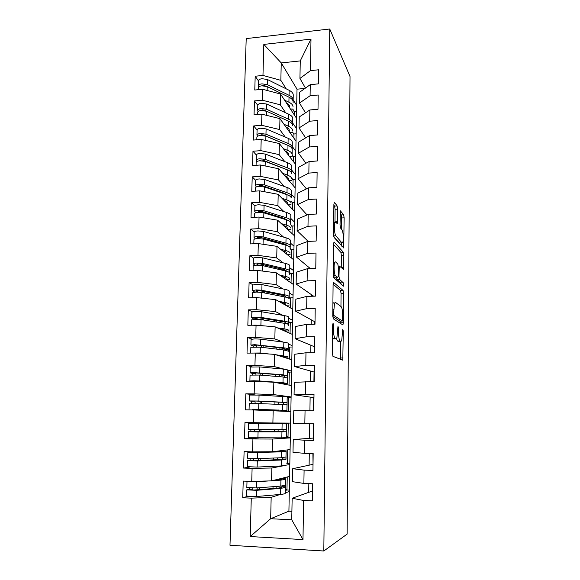 <?xml version="1.0" encoding="UTF-8"?>
<svg xmlns="http://www.w3.org/2000/svg" width="580" height="580" viewBox="0 0 580 580"><rect width="100%" height="100%" fill="white"/><g stroke="black" fill="none" stroke-linecap="round" stroke-linejoin="round"><path stroke-width="0.87" d="M333.108 323.067L332.695 324.699L332.412 353.401L332.956 356.352L342.802 360.1L343.28 331.079L342.765 329.244L341.7 340.728L340.873 341.395L340.105 340.989C339.097 339.952 338.568 336.886 338.502 331.782L338.531 328.215L337.981 326.33L336.864 338.075L335.965 338.8L335.146 338.365C334.073 337.285 333.507 334.116 333.449 328.853L333.108 323.067M337.654 209.155L337.154 205.965L334.464 202.319L333.892 204.117L333.594 234.255L334.116 237.452L343.693 247.914L344.129 217.833L343.664 214.796L340.351 210.823L340.032 224.866L340.518 227.962L342.026 229.839C343.258 231.094 343.759 240.432 342.707 242.556L341.924 242.889L335.82 235.792C334.5 234.588 333.928 224.859 335.044 222.597L335.943 222.256L337.321 223.438L337.654 209.155L335.088 209.293L334.587 206.11L333.884 205.175M347.137 534.108L323.814 551L329.752 29L350.015 76.538L347.137 534.108M333.681 282.337L333.094 284.49L332.782 315.796L333.319 318.833L342.831 324.923L343.345 322.734L343.563 293.364L343.092 290.471L333.471 282.344M333.195 274.637L333.5 243.919L334.073 241.954L343.382 252.293L343.846 255.265L343.527 269.367L339.286 266.017L338.974 276.312L339.474 279.321L343.295 282.815L343.462 286.157L333.725 277.755L333.195 274.637M294.364 115.007L294.437 111.578L296.59 111.389M293.908 138.178L293.995 133.973L296.162 133.799M293.444 161.617L293.545 156.607L295.727 156.455M292.98 185.317L293.096 179.495L295.285 179.358M292.508 209.286L292.639 202.637L294.843 202.514M292.03 233.537L292.175 226.033L294.394 225.924M291.544 258.064L291.711 249.697L293.937 249.603M291.051 282.873L291.232 273.622L293.473 273.55M290.558 307.98L290.761 297.815L293.009 297.765M290.058 333.384L290.275 322.291L292.537 322.248M315.02 321.885L295.619 311.185L295.844 299.193L306.871 296.373L315.382 296.155L315.6 280.582L307.125 280.836L296.126 284.019L296.344 272.18L307.313 268.714L315.774 268.424L315.991 253.047L307.56 253.38L296.619 257.201L296.837 245.507L307.755 241.411L316.158 241.048L316.368 225.867L307.994 226.273L297.112 230.71L297.33 219.16L308.183 214.455L316.535 214.013L316.745 199.027L308.422 199.506L297.598 204.551L297.808 193.14L308.611 187.84L316.912 187.325L317.115 172.528L308.843 173.079L298.076 178.713L298.287 167.439L309.031 161.559L317.282 160.972L317.485 146.363L309.263 146.987L298.548 153.185L298.758 142.056L309.445 135.604L317.644 134.951L317.847 120.524L309.676 121.213L299.019 127.97L299.222 116.971L309.858 109.968L318.007 109.25L318.202 94.997L310.082 95.758L299.483 103.059L299.679 92.198L310.264 84.651L318.362 83.868L318.558 69.796L310.481 70.615L299.94 78.452L300.266 60.914L281.249 62.916L280.843 80.344L286.215 88.849M314.73 324.256L314.759 321.893M289.55 359.085L289.79 347.043L292.066 347.021M314.672 346.847L295.111 338.691L295.336 326.547L306.421 324.387L314.991 324.256L315.208 308.473L306.675 308.654L295.619 311.185M314.324 352.72L314.411 346.847M289.036 385.091L289.289 372.077L291.58 372.077M314.317 372.099L294.589 366.553L294.821 354.25L305.972 352.77L314.592 352.72L314.817 336.733L306.226 336.828L295.111 338.691M313.918 381.567L314.055 372.099M288.514 411.416L288.789 397.401L291.095 397.423M313.961 397.641L294.067 394.777L294.299 382.314L314.186 381.567L314.411 365.364L305.769 365.378L294.589 366.553M313.512 410.792L313.693 397.641M290.326 437.559L287.999 437.501L288.289 423.096M273.543 423.683L273.557 422.987M313.396 438.088L313.323 423.777M289.826 463.674L287.484 463.594L287.76 449.877M313.026 464.413L312.903 453.567M323.814 551L229.985 545.258L246.21 38.599L329.752 29M310.264 84.651L310.082 95.758M309.858 109.968L309.676 121.213M309.445 135.604L309.263 146.987M309.031 161.559L308.843 173.079M308.611 187.84L308.422 199.506M308.183 214.455L307.994 226.273M307.755 241.411L307.56 253.38M307.313 268.714L307.125 280.836M306.871 296.373L306.675 308.654M306.421 324.387L306.226 336.828M305.972 352.77L305.769 365.378M305.508 381.531L305.305 394.306L314.005 394.378L313.78 410.792L305.044 410.676L304.841 423.617L313.591 423.777L313.36 440.416L304.572 440.205L304.362 453.321L313.178 453.575L312.939 470.438L304.094 470.134L303.884 483.43L312.75 483.771L312.511 500.866L303.608 500.467L302.985 539.596L250.219 536.551L251.278 498.147L271.164 497.35L280.285 494.428M247.638 496.364L242.737 497.763L251.278 498.147M242.737 497.763L243.23 481.088L251.742 481.414L252.104 468.364L271.846 468.002L283.308 465.805M249.835 467.009L243.614 468.075L252.104 468.364M243.614 468.075L244.1 451.617L252.561 451.856L252.916 438.973L272.52 439.038L290.319 437.9L288.912 511.176L270.664 518.716L291.747 519.796L292.146 498.271L308.705 492.355L308.836 483.626M258.339 437.994L244.485 438.77L252.916 438.973M244.485 438.77L244.963 422.523L253.366 422.675L253.714 409.959L290.826 411.561L290.319 437.9M255.207 394.958L245.811 393.813L245.34 409.842L253.714 409.959M245.811 393.813L254.163 393.878L254.511 381.328L273.84 382.227L291.327 385.526L290.826 411.561M252.126 366.756L246.645 365.473L246.181 381.299L254.511 381.328M246.645 365.473L254.946 365.458L255.287 353.068L274.485 354.358L291.82 359.796L291.327 385.526M251.93 339.039L247.471 337.488L247.015 353.111L255.287 353.068M247.471 337.488L255.722 337.4L256.063 325.162L275.123 326.844L292.305 334.37L291.82 359.796M252.307 311.714L248.291 309.865L247.834 325.293L256.063 325.162M248.291 309.865L256.49 309.698L256.824 297.62L275.754 299.671L292.791 309.234L292.305 334.37M252.873 284.744L249.095 282.59L248.646 297.823L256.824 297.62M249.095 282.59L257.244 282.344L257.571 270.425L276.377 272.846L293.27 284.388L292.791 309.234M253.525 258.129L249.893 255.664L249.444 270.7L257.571 270.425M249.893 255.664L257.991 255.345L258.317 243.571L276.993 246.348L293.741 259.833L293.27 284.388M254.207 231.862L250.676 229.071L250.234 243.919L258.317 243.571M250.676 229.071L258.724 228.672L259.05 217.05L277.602 220.175L294.205 235.552L293.741 259.833M254.917 205.914L251.452 202.804L251.017 217.471L259.05 217.05M251.452 202.804L259.456 202.34L259.775 190.856L278.197 194.322L294.669 211.548L294.205 235.552M255.642 180.307L252.22 176.864L251.792 191.349L259.775 190.856M252.22 176.864L260.173 176.334L260.485 164.988L278.791 168.787L295.126 187.811L294.669 211.548M256.367 155.019L252.974 151.242L252.554 165.554L260.485 164.988M252.974 151.242L260.884 150.641L261.196 139.439L279.379 143.557L295.575 164.343L295.126 187.811M257.085 130.036L253.721 125.932L253.3 140.07L261.196 139.439M253.721 125.932L261.587 125.266L261.892 114.202L279.959 118.632L296.017 141.136L295.575 164.343M257.796 105.35L254.46 100.927L254.047 114.891L261.892 114.202M254.46 100.927L262.276 100.202L262.58 89.269L280.531 94.011L296.46 118.19L296.017 141.136M258.492 80.953L255.193 76.227L254.78 90.023L262.58 89.269M255.193 76.227L262.965 75.436L263.82 44.413L310.989 39.121L310.481 70.615M305.522 112.825L299.483 103.059M293.233 99.949L296.706 105.444L296.46 118.19M304.978 88.421L297.018 89.182L296.706 105.444M297.018 89.182L281.249 62.916L263.82 44.413M262.965 75.436L280.843 80.344M305.674 137.881L299.019 127.97M280.531 94.011L280.278 104.806L285.751 112.832M292.769 123.119L296.271 128.252M262.276 100.202L280.278 104.806M305.95 163.241L298.548 153.185M279.959 118.632L279.705 129.565L285.295 137.105M292.291 146.551L295.822 151.315M261.587 125.266L279.705 129.565M306.399 188.928L298.076 178.713M279.379 143.557L279.125 154.621L284.838 161.66M291.82 170.252L295.38 174.638M260.884 150.641L279.125 154.621M307.074 214.933L297.598 204.551M278.791 168.787L278.531 179.981L284.403 186.513M291.334 194.227L294.923 198.222M260.173 176.334L278.531 179.981M308.197 241.389L297.112 230.71M278.197 194.322L277.936 205.661L283.982 211.664M290.848 218.479L294.466 222.075M259.456 202.34L277.936 205.661M310.373 268.613L296.619 257.201M277.602 220.175L277.334 231.652L283.598 237.118M290.348 243.013L294.002 246.203M258.724 228.672L277.334 231.652M311.627 296.25L311.649 294.814L296.126 284.019M276.993 246.348L276.725 257.962L283.265 262.878M289.848 267.829L293.531 270.599M257.991 255.345L276.725 257.962M276.377 272.846L276.102 284.606L283.018 288.963M289.34 292.943L293.06 295.285M257.244 282.344L276.102 284.606M275.754 299.671L275.478 311.583L282.931 315.368M288.825 318.355L292.581 320.254M256.49 309.698L275.478 311.583M275.123 326.844L274.84 338.908L283.178 342.099M288.303 344.063L292.095 345.52M255.722 337.4L274.84 338.908M305.305 394.306L294.067 394.777M274.485 354.358L274.202 366.575L284.33 369.199M287.745 370.083L291.602 371.077M254.946 365.458L274.202 366.575M304.841 423.617L293.538 423.364L293.77 410.734L305.044 410.676M273.84 382.227L273.55 394.596L291.102 396.945M254.163 393.878L273.55 394.596M313.127 438.088L293.241 439.531L293.001 452.32L304.362 453.321M304.572 440.205L293.241 439.531M273.18 410.451L272.89 422.987L290.602 423.11M253.366 422.675L272.89 422.987M312.75 464.406L292.697 468.705L292.458 481.668L303.884 483.43M304.094 470.134L292.697 468.705M272.52 439.038L272.223 451.74L290.094 449.594M252.561 451.856L272.223 451.74M289.318 490.093L286.962 489.998L287.223 476.977M312.649 491.05L312.482 483.763M303.608 500.467L292.146 498.271M302.985 539.596L291.747 519.796M247.428 466.668L257.136 467.074L281.227 465.936L289.804 464.565M271.846 468.002L271.549 480.871L289.579 476.397M251.742 481.414L271.549 480.871M305.457 88.08L299.94 78.452M288.912 511.176L291.907 511.321M285.302 492.819L289.289 491.543M271.164 497.35L270.664 518.716L250.219 536.551M309.111 465.189L309.285 453.466M309.51 438.349L309.727 423.704M309.923 410.741L310.126 397.119M310.358 381.553L310.51 371.084M310.786 352.742L310.894 345.361M311.206 324.314L311.271 319.942M310.989 39.121L300.266 60.914M312.381 491.042L308.705 492.355M287.499 462.912L286.882 463.021M288.006 437.24L287.397 437.276M288.782 397.778L288.18 397.699M313.649 296.199L311.649 294.814M333.703 338.829L332.558 338.437M336.487 338.691L337.517 341.011L340.105 340.989M338.655 341.417L337.517 341.011M340.424 359.44L340.67 341.395M340.953 306.494L341.055 293.429L340.576 290.536L333.101 284.185M340.779 323.611L340.83 321.059M333.601 313.388L333.971 315.505L342.309 321.037L342.693 315.868C342.642 310.945 342.127 307.871 341.149 306.646L335.479 302.39L334.5 303.064L333.601 313.388L332.811 313.403M339.858 321.081L332.797 316.535M332.92 302.506L333.696 303.079M333.493 244.311L340.888 252.394L343.382 252.293M341.265 267.532L341.359 255.36L340.888 252.394M336.465 277.74L336.907 279.4L340.786 282.888L343.295 282.815M341.105 284.345L340.786 282.888M335.602 261.87L334.74 262.327C333.558 264.719 334.109 274.753 335.472 275.66L337.698 277.697L338.249 275.638L338.321 267.141L337.821 264.089L335.602 261.87M335.312 277.769L333.268 276.123M337.538 221.719L334.972 221.85L335.088 209.293M340.039 242.969L339.416 242.998L333.797 236.575M341.569 229.267L341.663 217.957L341.192 214.926L340.134 213.505M341.439 245.797L341.461 242.911M281.945 486.011L281.815 487.396L278.125 488.135L253.88 490.042L250.466 489.89L252.568 489.281L252.945 488.048M246.587 495.973L250.502 496.603L256.36 496.531L280.626 494.399C283.606 494.124 285.15 493.783 285.244 493.37L285.592 478.834L282.076 478.775L281.981 479.254L274.449 480.153M281.916 486.729L285.433 486.787L285.36 487.454L280.756 488.389L256.519 490.31L246.761 489.875L249.197 489.012L252.699 489.158M250.719 481.378L258.151 481.24M285.433 486.787L285.476 484.655L285.404 485.206L280.8 486.105L256.585 487.947L246.833 487.439M247.065 481.24L256.751 481.755L268.685 480.95M286.984 489.201L286.361 489.389L286.346 490.187L285.389 490.484M249.444 487.932L249.197 489.012M272.18 480.711L280.93 480.124L285.527 479.312L285.592 478.834M282.532 457.7L282.395 459.44L254.671 460.759L251.285 460.643L253.358 460.31L253.714 458.635M282.496 459.012L285.991 459.07L285.925 459.498L281.351 460.005L257.302 460.933L247.602 460.607L253.504 460.186M254.794 451.842L251.517 452.24L254.903 452.342L286.143 451.211L285.925 459.498M285.991 459.07L286.034 456.967L281.401 457.75L257.361 458.599L247.667 458.243M250.799 451.805L247.841 452.197L257.527 452.487L281.525 451.842L286.143 451.211M287.499 462.811L286.882 462.92L286.868 463.71M250.241 458.534L250.024 460.085M283.113 429.751L282.975 431.825L255.454 431.861L252.09 431.781L254.294 431.592L254.374 429.591M283.069 431.636L248.429 431.73L248.255 437.762L281.822 437.835L286.361 437.661L286.447 437.037L286.694 423.922L248.668 423.422L286.694 423.922M248.429 431.73L254.294 431.592M286.542 431.701L286.578 429.62L248.494 429.432L248.668 423.422M288.013 436.726L287.404 436.762L287.39 437.545L286.382 437.603M250.915 429.526L250.835 431.52M274.956 423.001L274.935 423.697M278.269 423.023L278.255 423.842M274.615 437.878L277.943 437.857M288.274 423.799L287.665 423.799L287.68 423.088M282.83 437.82L277.936 438.125M288.274 423.755L287.665 423.748M275.239 410.582L278.552 410.299L252.713 409.241L286.962 410.401L287.187 396.771L259.05 395.089L249.48 395.045M275.246 410.248L252.938 409.175L286.962 410.401M287.042 404.659L249.248 403.238M283.642 404.34L283.591 402.389L256.287 401.063L252.945 401.026L254.982 401.237L255.149 403.209M287.086 404.659L287.071 402.447L258.89 401.041L249.313 400.947L251.539 401.2L251.713 403.165M288.528 410.945L287.919 410.908L287.912 411.372M278.56 410.024L278.538 410.785M288.775 398.17L288.173 398.09L288.188 397.329L287.245 397.206M287.919 411.068L288.521 411.104M255.12 381.357L253.504 381.038L256.831 381.046L272.15 382.147M251.553 381.314L249.886 380.951L253.728 380.777L259.419 380.966L282.989 382.67L287.506 383.612L287.767 370.337L287.724 369.931L283.272 369.09L259.789 366.937L250.285 367.031M256.019 374.89L255.744 373.389L253.728 372.925L255.069 372.853L280.582 374.876L284.229 375.854L287.658 375.92L287.615 378.037L283.105 376.957L259.579 375.064L250.052 375.122M287.658 375.92L283.156 374.782L253.953 372.614L250.118 372.831L252.322 373.382L252.605 374.868M284.229 375.854L284.214 377.051M274.202 382.292L287.506 383.612M289.275 372.831L288.68 372.686L288.695 371.925L287.774 371.693M255.454 353.075L258.948 353.314M256.795 346.934L256.498 345.89L254.497 345.187L257.803 345.144L281.169 347.986L284.707 348.892L284.78 349.486L288.188 349.551L288.151 351.647L288.101 351.067L283.678 349.957L260.318 347.166L250.85 347.275L250.683 353.082L260.159 352.995L269.214 354.003M288.188 349.551L288.144 348.957C288.071 348.551 286.592 348.174 283.721 347.812L254.729 344.687L250.915 345.071L253.097 345.919L253.402 346.934M251.075 339.38L254.888 338.865L260.529 339.148L283.845 342.185C286.708 342.577 288.18 342.983 288.26 343.411L288.101 351.067M284.78 349.486L284.78 350.102M284.628 357.084L288.035 357.142M277.798 355.395L284.548 356.57L284.62 357.077M289.775 347.79L288.289 346.485M275.63 354.714L287.992 356.627M252.8 325.213L264.291 325.887M288.666 325.496L288.63 324.778C288.557 324.249 287.093 323.749 284.243 323.285L261.043 319.623L255.439 319.305L251.633 319.95M285.324 323.473L285.258 322.625C285.179 322.197 284.012 321.798 281.742 321.421L258.55 317.709L255.352 317.738M288.68 325.496L288.673 322.69C288.601 322.146 287.136 321.639 284.287 321.168L261.109 317.441L255.497 317.115L251.698 317.659L254.12 319.355M251.865 312.069L255.657 311.366L261.254 311.707L284.403 315.614C287.252 316.107 288.709 316.644 288.782 317.216L288.63 324.778M257.491 319.326L255.345 317.891M279.582 328.795L285.099 330.208L285.164 330.926L288.564 330.992M290.261 323.024L288.789 321.559M277.443 327.86L284.127 328.86C286.984 329.302 288.449 329.774 288.521 330.274M287.76 297.728L289.231 297.757L289.152 298.809C289.087 298.135 287.629 297.511 284.802 296.945L261.769 292.429L256.193 292.059L252.409 292.885M285.831 297.163L285.795 296.677C285.723 296.141 284.562 295.64 282.315 295.184L259.282 290.623L256.106 290.667M289.231 297.757L289.195 296.743C289.123 296.061 287.673 295.43 284.845 294.85L261.827 290.268L256.251 289.891L252.481 290.587L254.729 292.139M252.633 285.099L256.411 284.214L261.979 284.606L284.961 289.362C287.789 289.964 289.231 290.623 289.304 291.334L289.152 298.809M258.093 292.066L256.099 290.863M285.723 305.087L289.079 305.152M280.8 302.506L282.148 302.76C284.403 303.188 285.57 303.666 285.643 304.174L285.701 305.087M290.747 298.548L289.289 296.916M278.69 301.325L284.686 302.448C287.52 302.999 288.97 303.594 289.043 304.232M258.18 297.765L261.95 298.178M289.087 272.31L289.739 272.325L289.703 274.347L289.674 273.144C289.601 272.339 288.166 271.592 285.345 270.918L262.479 265.575L256.94 265.147C254.743 265.248 253.489 265.531 253.185 265.988L253.177 266.162M286.339 271.172L286.332 271.041C286.266 270.389 285.113 269.794 282.88 269.258L260.007 263.878L256.846 263.943M289.739 272.325L289.71 271.106C289.645 270.287 288.202 269.533 285.389 268.852L262.537 263.443L257.005 263.008C254.801 263.11 253.554 263.4 253.243 263.856L255.004 265.314M253.402 258.47L253.402 258.288C253.714 257.81 254.961 257.513 257.157 257.404L262.682 257.853L285.505 263.429C288.318 264.139 289.754 264.915 289.819 265.756L289.674 273.144M286.237 279.582L289.594 279.618M281.771 276.529L282.714 276.74C284.954 277.262 286.107 277.827 286.179 278.443L286.237 279.56M258.252 265.132L256.839 264.175M291.225 274.34L289.782 272.556M279.683 275.101L285.237 276.356C288.05 277.015 289.493 277.726 289.565 278.509M289.949 247.181L290.21 249.182L290.181 247.783C290.116 246.848 288.688 245.985 285.889 245.202L263.182 239.054L257.68 238.569C255.497 238.699 254.25 239.025 253.938 239.562L253.938 239.757M286.817 245.478C286.542 244.804 285.411 244.194 283.431 243.643L260.724 237.459L257.585 237.546M290.246 247.189L290.225 245.768C290.16 244.818 288.731 243.948 285.933 243.165L263.24 236.944L257.738 236.459C255.555 236.589 254.308 236.923 254.004 237.459L255.367 238.844M254.156 232.167L254.163 231.957C254.468 231.405 255.715 231.057 257.897 230.927L263.385 231.427L286.049 237.807C288.84 238.619 290.261 239.511 290.326 240.49L290.181 247.783M282.605 250.864L283.272 251.038C285.498 251.633 286.643 252.3 286.708 253.025L286.759 254.207M258.499 238.547L257.578 237.814M291.696 250.408L290.261 248.472M286.672 245.434L285.331 244.296M280.539 249.204L285.781 250.582C288.579 251.336 290.007 252.169 290.072 253.083M290.703 224.286L290.681 222.727C290.623 221.654 289.202 220.683 286.426 219.798L263.878 212.86L258.412 212.323C256.237 212.476 254.997 212.853 254.692 213.454L254.685 213.686M287.144 220.037L283.982 218.334L261.435 211.374L258.31 211.468M290.711 224.286L290.725 220.733C290.66 219.653 289.246 218.667 286.469 217.783L263.936 210.779L258.47 210.236C256.295 210.388 255.055 210.772 254.75 211.381L255.838 212.722M254.903 206.183L254.903 205.951C255.214 205.32 256.454 204.929 258.622 204.769L264.081 205.327L286.585 212.49C289.355 213.396 290.769 214.404 290.826 215.513L290.681 222.727M283.352 225.504L283.823 225.642C286.034 226.316 287.173 227.07 287.238 227.896L287.274 229.136M269.454 213.846L265.06 212.49M258.876 212.302L258.303 211.78M292.161 226.744L290.739 224.656M285.36 219.472L284.272 218.428M281.307 223.612L286.317 225.112C289.094 225.968 290.515 226.918 290.58 227.962M291.167 197.787L291.182 197.961C291.124 196.765 289.717 195.677 286.962 194.699L264.567 186.992L259.13 186.398C256.969 186.571 255.737 186.999 255.432 187.673L255.425 187.935M287.339 194.829L284.526 193.321L262.131 185.6L259.028 185.716M291.24 197.787L291.225 195.989C291.167 194.786 289.754 193.691 286.998 192.705L264.618 184.933L259.188 184.338C257.027 184.512 255.794 184.94 255.49 185.629L256.367 186.927M255.635 180.525L255.642 180.257C255.954 179.561 257.187 179.118 259.34 178.944L264.763 179.546L287.114 187.478C289.862 188.478 291.269 189.602 291.327 190.827L291.182 197.961M284.048 200.441L284.367 200.549C286.563 201.304 287.695 202.144 287.752 203.073L287.789 204.349M265.524 187.318L264.734 186.492M283.337 192.915L283.323 193.336L282.134 192.502M292.625 203.333L291.218 201.1M284.49 193.85L283.758 193.06M282.025 198.324L286.846 199.948C289.608 200.905 291.022 201.963 291.08 203.138M279.111 191.458L271.861 189.5M291.675 173.514L291.675 173.478C291.617 172.166 290.225 170.969 287.484 169.889L265.241 161.436L259.847 160.791C257.694 160.986 256.469 161.457 256.164 162.204L256.15 162.487M287.426 169.868L262.82 160.138L260.942 159.913L259.724 160.66L259.731 160.276M291.726 173.514L291.711 171.535C291.66 170.208 290.261 169.005 287.528 167.917L265.292 159.406L259.905 158.76C257.752 158.956 256.527 159.428 256.222 160.181L256.947 161.45M256.36 155.172L256.375 154.882C256.679 154.113 257.904 153.627 260.05 153.424L265.437 154.077L287.637 162.755C290.37 163.857 291.762 165.082 291.82 166.438L291.675 173.478M284.7 175.667L284.911 175.747C287.086 176.581 288.209 177.509 288.267 178.531L288.296 179.858M265.089 161.378L264.603 160.819M293.081 180.184L291.682 177.813M282.699 173.333L287.375 175.08C290.116 176.131 291.515 177.306 291.573 178.596M292.161 149.524L292.161 149.285C292.11 147.849 290.725 146.544 287.999 145.377L265.908 136.184L260.55 135.495C258.412 135.713 257.194 136.227 256.882 137.047L256.875 137.351M287.354 145.109L263.501 134.988L261.631 134.749L260.391 135.51M292.211 149.524L292.197 147.363C292.146 145.913 290.761 144.601 288.043 143.427L265.966 134.183L260.601 133.487C258.47 133.704 257.252 134.226 256.94 135.046L257.549 136.285M257.085 130.123L257.092 129.804C257.397 128.97 258.622 128.441 260.754 128.216L266.104 128.919L288.151 138.323C290.863 139.519 292.248 140.853 292.298 142.325L292.095 156.375L289.326 156.317L292.074 156.368L292.161 149.285M285.324 151.191L285.44 151.235C287.607 152.141 288.717 153.156 288.775 154.28L288.796 155.65M264.951 135.865L264.632 135.459M293.531 157.296L292.146 154.773M283.337 148.639L287.89 150.503C290.616 151.648 292.008 152.931 292.059 154.345M292.646 125.809L292.639 125.374C292.595 123.816 291.218 122.409 288.514 121.147L266.575 111.244L261.246 110.504C259.122 110.744 257.904 111.302 257.6 112.187L257.585 112.52M286.781 120.372L264.175 110.135L262.32 109.881L261.036 110.526M292.69 125.809L292.683 123.468C292.632 121.901 291.254 120.488 288.557 119.226L266.626 109.265L261.297 108.518C259.173 108.757 257.962 109.323 257.65 110.215L258.165 111.432M257.788 105.371L257.803 105.031C258.107 104.132 259.325 103.559 261.442 103.32L266.764 104.066L288.659 114.18C291.356 115.463 292.733 116.899 292.784 118.487L292.639 125.374M285.925 126.998L285.969 127.013C288.115 127.991 289.217 129.094 289.275 130.304L289.297 131.718M293.98 134.647L292.595 131.986M283.961 124.236L288.405 126.215C291.109 127.455 292.494 128.84 292.545 130.369M293.118 102.356L293.118 101.732C293.067 100.057 291.704 98.549 289.021 97.201L267.228 86.601L261.928 85.818C259.818 86.072 258.607 86.674 258.303 87.623L258.288 87.986M266.002 86.144L262.994 85.311L261.769 85.833M293.161 102.356L293.154 99.854C293.11 98.172 291.74 96.657 289.058 95.301L267.279 84.644L261.986 83.853C259.876 84.114 258.665 84.716 258.354 85.673L258.789 86.877M258.492 80.924L258.506 80.555C258.81 79.59 260.021 78.974 262.131 78.713L267.416 79.511L289.166 90.313C291.841 91.683 293.204 93.221 293.255 94.924L293.118 101.732M286.513 103.088C288.63 104.132 289.717 105.306 289.768 106.611L289.79 108.061M294.423 112.252L293.031 109.431M284.555 100.122L288.912 102.21C291.602 103.537 292.973 105.024 293.016 106.676M332.659 328.86L333.449 328.853M332.558 338.394L335.146 338.365M333.319 338.829L335.965 338.8M337.785 328.229L338.531 328.215M337.756 331.796L338.502 331.782M338.299 341.417L340.873 341.395M342.577 331.093L343.28 331.079M340.532 357.983L343.077 357.976M332.695 325.184L333.486 325.177M340.576 290.536L343.092 290.471M341.055 293.429L343.563 293.364M340.815 322.77L343.345 322.734M332.789 315.527L333.971 315.505M339.764 321.081L342.309 321.037M332.848 309.553L333.638 309.539M341.359 255.36L343.846 255.265M341.373 267.641L343.751 267.561M338.314 267.887L339.046 267.858M338.22 276.341L338.974 276.312M336.907 279.4L339.474 279.321M333.232 275.732L335.472 275.66M335.11 277.776L337.698 277.697M333.688 235.893L335.82 235.792M339.416 242.998L341.924 242.889M341.192 214.926L343.664 214.796M341.663 217.957L344.129 217.833M341.845 246.261L343.911 246.174M334.587 206.11L337.154 205.965M252.568 489.281L249.059 489.136M285.433 486.888L281.909 486.83M285.244 493.37L285.36 487.454M285.404 485.206L285.527 479.312M280.8 486.105L280.93 480.124M256.585 487.947L256.751 481.755M257.81 489.73L257.861 487.852M276.834 488.237L276.877 486.402M277.015 479.979L277.03 479.508M280.626 494.399L280.756 488.389M256.36 496.531L256.519 490.31M272.992 488.541L273.028 486.7M259.419 489.607L259.47 487.729M253.358 460.31L249.879 460.201M285.991 459.172L282.489 459.113M285.969 457.279L286.085 451.458M281.401 457.75L281.525 451.842M257.361 458.599L257.527 452.487M258.579 460.607L258.629 458.555M258.796 452.233L258.803 451.82M277.457 459.889L277.501 457.888M277.639 451.733L277.653 451.088M281.227 465.936L281.351 460.005M257.136 467.074L257.302 460.933M273.644 460.034L273.688 458.026M260.173 460.549L260.224 458.497M260.391 452.19L260.398 451.805M254.142 431.716L250.683 431.643M286.535 431.796L283.062 431.738M286.361 437.661L286.476 431.89M286.52 429.693L286.636 423.944M281.996 429.744L282.119 423.915M258.129 429.635L258.288 423.603M259.332 431.861L259.39 429.642M278.074 431.89L278.125 429.729M281.822 437.835L281.945 431.977M257.911 437.994L258.071 431.94M274.282 431.89L274.333 429.715M260.913 431.868L260.971 429.649M251.539 401.2L254.982 401.237M283.671 402.542L287.122 402.607M286.911 410.314L287.027 404.615M287.071 402.447L287.187 396.771M282.576 402.092L282.699 396.328M258.89 401.041L259.05 395.089M260.079 403.368L260.13 401.229M278.69 404.137L278.733 402.049M282.409 410.075L282.532 404.296M258.673 409.299L258.825 403.317M274.92 403.977L274.971 401.882M261.652 403.434L261.703 401.302M252.322 373.382L255.744 373.389M287.455 383.308L287.571 377.682M287.615 375.536L287.724 369.931M283.156 374.782L283.272 369.09M259.637 372.817L259.789 366.937M260.819 375.166L260.869 373.237M279.147 383.228L279.161 382.648M279.292 376.652L279.335 374.774M282.989 382.67L283.105 376.957M259.419 380.966L259.579 375.064M275.551 376.348L275.594 374.462M262.377 375.289L262.428 373.368M253.097 345.919L256.498 345.89M288.144 348.957L288.26 343.411M283.721 347.812L283.845 342.185M260.376 344.955L260.529 339.148M261.544 347.311L261.594 345.6M279.748 356.011L279.756 355.613M279.886 349.501L279.923 347.833M283.562 355.598L283.678 349.957M260.159 352.995L260.318 347.166M276.174 349.058L276.218 347.384M263.095 347.5L263.146 345.789M253.866 318.797L257.237 318.739M285.324 323.437L288.717 323.502M288.673 322.69L288.782 317.216M284.287 321.168L284.403 315.614M261.109 317.441L261.254 311.707M262.269 319.819L262.305 318.311M280.481 322.69L280.51 321.226M284.127 328.86L284.243 323.285M260.891 325.38L261.043 319.623M276.79 322.11L276.827 320.638M263.806 320.066L263.849 318.558M254.62 292.008L257.977 291.921M289.195 296.743L289.304 291.334M284.845 294.85L284.961 289.362M261.827 290.268L261.979 284.606M262.979 292.668L263.015 291.363M281.061 296.213L281.09 294.937M284.686 302.448L284.802 296.945M261.616 298.113L261.769 292.429M277.399 295.495L277.428 294.212M264.509 292.965L264.545 291.668M289.71 271.106L289.819 265.756M285.389 268.852L285.505 263.429M262.537 263.443L262.682 257.853M263.683 265.857L263.712 264.748M281.633 270.048L281.662 268.968M285.237 276.356L285.345 270.918M262.334 271.034L262.479 265.575M278.001 269.2L278.03 268.112M265.205 266.213L265.234 265.103M290.225 245.768L290.326 240.49M285.933 243.165L286.049 237.807M263.24 236.944L263.385 231.427M264.379 239.38L264.4 238.46M282.206 244.209L282.228 243.31M285.781 250.582L285.889 245.202M263.044 244.274L263.182 239.054M278.596 243.23L278.618 242.331M265.887 239.786L265.908 238.873M286.904 254.33L290.101 254.388M290.725 220.733L290.826 215.513M286.469 217.783L286.585 212.49M263.936 210.779L264.081 205.327M265.067 213.23L265.082 212.512M282.764 218.674L282.786 217.964M286.317 225.112L286.426 219.798M263.748 217.841L263.878 212.86M279.183 217.573L279.197 216.855M266.561 213.686L266.575 213.15M287.557 229.397L290.602 229.455M291.225 195.989L291.327 190.827M286.998 192.705L287.114 187.478M264.618 184.933L264.763 179.546M286.846 199.948L286.962 194.699M264.437 191.733L264.567 186.992M279.763 192.219L279.777 191.683M288.173 204.747L291.095 204.805M291.711 171.535L291.82 166.438M287.528 167.917L287.637 162.755M265.292 159.406L265.437 154.077M287.375 175.08L287.484 169.889M265.125 165.952L265.241 161.436M288.753 180.394L291.588 180.445M292.197 147.363L292.298 142.325M288.043 143.427L288.151 138.323M265.966 134.183L266.104 128.919M260.427 135.51L260.435 135.14M287.89 150.503L287.999 145.377M265.8 140.483L265.908 136.184M292.683 123.468L292.784 118.487M288.557 119.226L288.659 114.18M266.626 109.265L266.764 104.066M288.405 126.215L288.514 121.147M266.466 115.326L266.575 111.244M289.862 132.508L292.552 132.566M293.154 99.854L293.255 94.924M289.058 95.301L289.166 90.313M267.279 84.644L267.416 79.511M288.912 102.21L289.021 97.201M267.126 90.465L267.228 86.601M290.392 108.975L293.023 109.033M342.048 360.107L342.802 360.1M342.541 324.735L343.084 324.727M332.913 303.101L334.5 303.064M343.113 269.381L343.527 269.367M338.285 266.053L339.286 266.017M333.319 262.377L334.74 262.327M336.907 223.46L337.321 223.438M333.71 222.669L335.044 222.597M343.309 247.928L343.693 247.914M246.58 496.067L246.761 489.875M246.826 487.519L247.007 481.349M247.421 466.726L247.602 460.607M247.667 458.287L247.841 452.197M249.074 409.175L249.248 403.216M249.313 400.947L249.48 395.016M249.886 380.951L250.052 375.064M250.118 372.831L250.285 366.973M250.915 345.071L251.082 339.286M251.481 325.235L251.64 319.841M251.698 317.659L251.865 311.946M252.271 297.736L252.416 292.74M252.481 290.587L252.641 284.947M253.054 270.577L253.185 265.988M253.243 263.856L253.402 258.288M253.823 243.767L253.938 239.562M254.004 237.459L254.163 231.957M254.584 217.282L254.692 213.454M254.75 211.381L254.903 205.951M255.331 191.132L255.432 187.673M255.49 185.629L255.642 180.257M256.07 165.3L256.164 162.204M256.222 160.181L256.375 154.882M256.802 139.787L256.882 137.047M256.94 135.046L257.092 129.804M257.527 114.586L257.6 112.187M257.65 110.215L257.803 105.031M292.552 132.639L289.92 132.588M258.245 89.69L258.303 87.623M258.354 85.673L258.506 80.555M293.023 109.178L290.493 109.127"/></g></svg>
